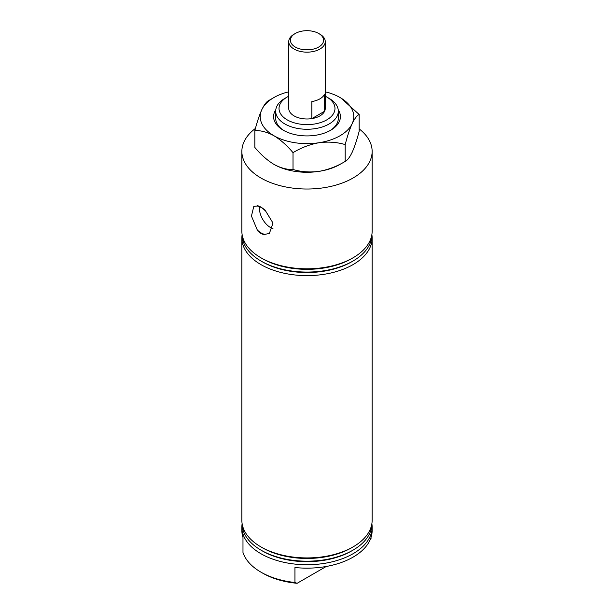 <?xml version="1.0" encoding="UTF-8"?>
<svg xmlns="http://www.w3.org/2000/svg" width="614" height="614" viewBox="0 0 614 614"><rect width="100%" height="100%" fill="white"/><g stroke="black" fill="none" stroke-linecap="round" stroke-linejoin="round"><path stroke-width="0.92" d="M353.065 546.905L351.5 547.811A62.927 36.333 0 0 1 262.5 547.811L260.935 546.905A65.138 37.607 0 0 0 353.065 546.905A65.138 37.607 0 0 0 372.138 520.319L372.138 238.009A65.138 37.607 0 0 0 371.892 234.717M242.108 234.717A65.138 37.607 0 0 0 241.862 238.009A65.138 37.607 0 0 0 260.935 264.603A65.138 37.607 0 0 0 331.928 272.754A65.138 37.607 0 0 0 372.138 238.009M352.889 550.213L351.5 551.019A62.927 36.333 0 0 1 262.5 551.019L261.119 550.213A64.892 37.462 0 0 0 352.889 550.213A64.892 37.462 0 0 0 371.892 523.612M242.108 523.834A65.138 37.607 0 0 0 241.862 527.134A65.138 37.607 0 0 0 260.935 553.728A65.138 37.607 0 0 0 331.928 561.879A65.138 37.607 0 0 0 372.138 527.134A65.138 37.607 0 0 0 371.892 523.834M326.264 566.469L297.115 583.3A62.636 36.165 180 0 1 262.708 573.161L260.935 572.141A65.138 37.607 0 0 0 294.95 582.502L294.95 567.505A65.138 37.607 0 0 0 372.138 530.542L372.138 527.134M371.017 537.503L371.017 538.585L369.95 540.22M241.862 527.134L241.862 530.542A65.138 37.607 0 0 0 242.983 537.503L242.983 552.5A65.138 37.607 0 0 0 260.935 572.141L262.708 573.161M242.108 234.487A64.892 37.462 0 0 0 261.111 261.096L262.5 261.894A62.927 36.333 0 0 0 351.5 261.894L352.889 261.096A64.892 37.462 0 0 0 371.892 234.487M262.5 261.894L261.111 261.096A64.892 37.462 0 0 0 261.119 261.096A64.892 37.462 0 0 0 352.889 261.096M255.432 128.433A65.138 37.607 0 0 0 241.862 151.412L241.862 231.194A65.138 37.607 0 0 0 260.935 257.788L262.5 258.694A62.927 36.333 0 0 0 262.5 258.694A62.927 36.333 0 0 0 351.5 258.686L353.065 257.788A65.138 37.607 0 0 0 372.138 231.194L372.138 151.412A65.138 37.607 0 0 0 359.159 128.886M262.5 258.686L260.935 257.788A65.138 37.607 0 0 0 353.065 257.788M264.941 234.893L260.935 233.543L257.258 230.457L257.258 229.912A15.603 9.01 -120 0 0 261.096 232.929A15.603 9.01 -120 0 0 264.941 234.348L264.941 234.893A16.233 9.371 -120 0 1 261.096 233.443A16.233 9.371 -120 0 1 257.258 230.457M257.258 229.912L251.441 216.059L253.805 206.388L257.258 206.028L257.258 205.483L260.935 207.025L264.941 209.919L272.992 223.036L269.4 233.412L264.941 234.348M264.941 210.464A15.603 9.01 -120 0 0 261.096 207.455A15.603 9.01 -120 0 0 257.258 206.028M259.553 206.688A15.603 9.01 -120 0 0 270.475 227.518A15.603 9.01 -120 0 0 272.961 228.623M287.214 119.876A27.975 16.156 0 0 0 326.786 119.876A27.975 16.156 0 0 0 326.786 97.027L329.142 98.393A31.314 18.082 180 0 1 338.314 111.18A31.314 18.082 180 0 1 318.988 127.889A31.314 18.082 180 0 1 284.858 123.967A31.314 18.082 180 0 1 275.686 111.18A31.314 18.082 180 0 1 284.858 98.393L287.214 97.027A27.975 16.156 0 0 0 287.214 119.876M288.749 41.629L288.749 108.455A18.251 10.538 0 0 0 294.098 115.9A18.251 10.538 0 0 0 313.984 118.187A18.251 10.538 0 0 0 325.251 108.455L325.251 41.629A18.251 10.538 180 0 1 307.729 52.152A18.251 10.538 180 0 1 288.749 41.629A18.251 10.538 180 0 1 294.098 34.177L295.28 33.494A16.578 9.571 0 0 0 291.811 44.101A16.578 9.571 0 0 0 307.66 49.826A16.578 9.571 0 0 0 322.442 43.747A16.578 9.571 0 0 0 318.72 33.494A16.578 9.571 0 0 0 306.34 30.7A16.578 9.571 0 0 0 295.28 33.494M241.862 151.412A65.138 37.607 0 0 0 260.935 178.006A65.138 37.607 0 0 0 331.928 186.157A65.138 37.607 0 0 0 372.138 151.412M329.142 98.393L326.786 97.027A27.975 16.156 0 0 0 325.251 96.206M288.749 96.206A27.975 16.156 0 0 0 287.214 97.027M294.95 582.502L297.115 583.3M242.108 523.612A64.892 37.462 0 0 0 261.111 550.213A64.892 37.462 0 0 0 261.119 550.213L262.5 551.019M241.862 238.009L241.862 520.319A65.138 37.607 0 0 0 260.935 546.905L262.5 547.811M318.72 33.494L319.902 34.177A18.251 10.538 180 0 1 325.251 41.629M324.591 111.249A18.251 10.538 180 0 1 311.851 118.609L311.851 101.563A18.251 10.538 0 0 0 324.591 94.203L324.591 111.249L311.851 118.609M338.222 109.776A33.409 19.287 180 0 1 330.624 130.275A33.409 19.287 180 0 1 315.65 135.264A33.409 19.287 180 0 1 283.376 130.275A33.409 19.287 180 0 1 275.778 109.776M275.686 111.18L275.686 118.341A31.314 18.082 0 0 0 284.144 130.698M288.749 91.778A46.771 27.001 0 0 0 273.928 97.542L268.817 100.496C266.637 101.494 264.312 104.541 261.825 109.645C259.369 115.163 257.043 122.148 254.841 130.613C260.781 130.352 267.144 132.056 273.928 135.725C280.636 139.823 286.999 145.472 293.024 152.656C301.19 147.698 309.878 144.382 319.103 142.717C328.321 141.527 337.017 142.156 345.183 144.589C347.363 136.208 349.688 129.216 352.175 123.621C354.631 118.563 356.957 115.509 359.159 114.473L340.854 98.002M359.159 114.473L359.159 131.296C356.987 139.677 354.654 146.669 352.175 152.264C349.719 157.33 347.394 160.377 345.183 161.413C337.017 166.379 328.321 169.687 319.103 171.352C309.878 172.542 301.19 171.92 293.024 169.479C287.076 169.74 280.713 168.036 273.928 164.368C267.22 160.269 260.858 154.628 254.841 147.437L254.841 130.613M293.024 152.656L293.024 169.479M345.183 144.589L345.183 161.413M273.928 97.542A46.771 27.001 0 0 0 261.825 109.645A46.771 27.001 0 0 0 273.928 135.725A46.771 27.001 0 0 0 319.103 142.717A46.771 27.001 0 0 0 352.175 123.621A46.771 27.001 0 0 0 340.072 97.542A46.771 27.001 0 0 0 325.251 91.778M273.928 164.368A46.771 27.001 0 0 0 319.103 171.352A46.771 27.001 0 0 0 341.952 163.217M329.856 130.698A31.314 18.082 0 0 0 338.314 118.341L338.314 111.18"/></g></svg>
